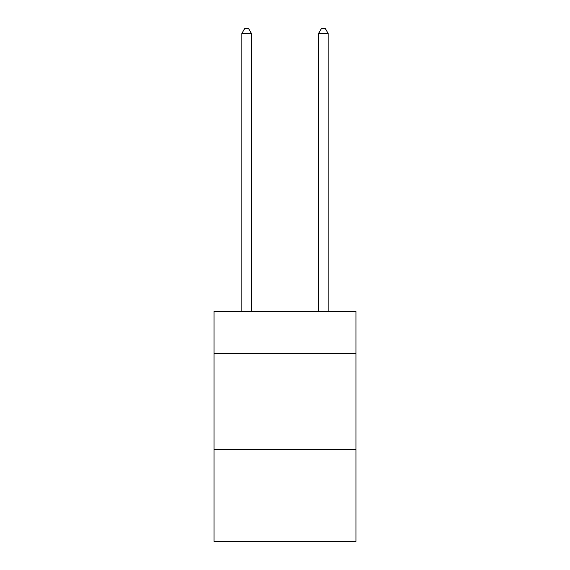 <?xml version="1.0" encoding="UTF-8"?>
<svg xmlns="http://www.w3.org/2000/svg" width="570" height="570" viewBox="0 0 570 570"><rect width="100%" height="100%" fill="white"/><g stroke="black" fill="none" stroke-linecap="round" stroke-linejoin="round"><path stroke-width="0.85" d="M355.986 353.493L355.986 311.284L214.014 311.284L214.014 353.493L355.986 353.493L355.986 541.5L214.014 541.5L214.014 353.493M355.986 449.416L214.014 449.416M251.427 311.284L251.427 33.488L241.837 33.488L241.837 311.284M241.837 33.488L244.715 28.5L248.548 28.5L251.427 33.488M328.163 311.284L328.163 33.488L318.573 33.488L318.573 311.284M318.573 33.488L321.452 28.5L325.285 28.5L328.163 33.488"/></g></svg>
